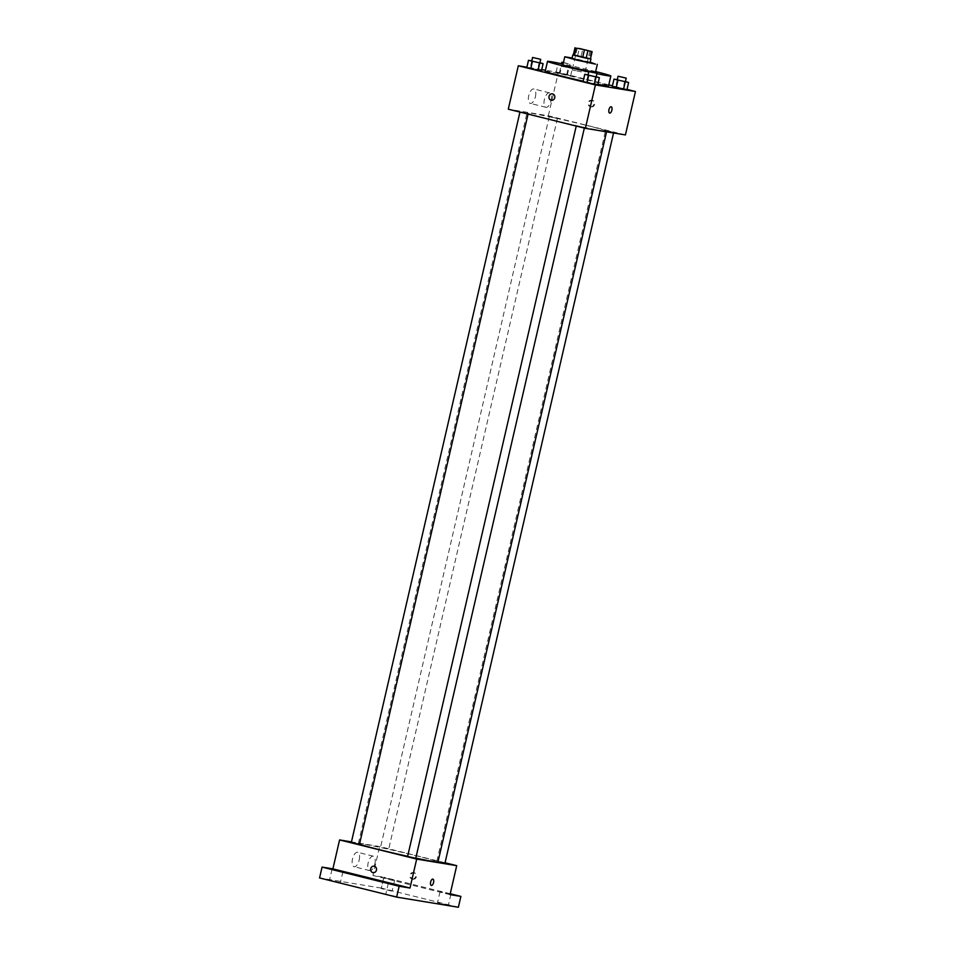 <?xml version="1.0" encoding="UTF-8"?>
<svg xmlns="http://www.w3.org/2000/svg" width="955" height="955" viewBox="0 0 955 955"><rect width="100%" height="100%" fill="white"/><g stroke="black" fill="none" stroke-linecap="round" stroke-linejoin="round"><path stroke-width="0.72" stroke-dasharray="4.78 3.58" d="M581.476 71.888L572.212 69.942L581.476 71.888M591.014 51.272L589.354 58.506L581.106 56.452L582.777 49.218M589.354 58.506L590.453 58.876M581.106 56.452L573.322 54.984M590.476 58.816L573.358 54.865M572.009 58.458L590.106 62.636M577.608 55.688L579.279 48.454M590.202 62.194L572.105 58.016M595.466 72.449L562.889 64.928M595.669 71.565A32.494 1.062 13 0 0 563.092 64.045M588.722 71.935A32.494 1.062 13 0 0 596.899 73.678M597.854 84.291A32.494 1.062 -167 0 1 583.183 81.163M545.221 71.327A32.494 1.062 -167 0 1 591.479 81.044A32.494 1.062 -167 0 1 608.55 85.95M596.183 76.758L595.443 76.543L593.771 83.777L597.711 84.9L583.099 81.557L586.466 82.106L588.053 74.86M539.909 62.767L539.169 62.564L537.498 69.799L541.437 70.921L526.826 67.566L530.192 68.127L531.78 60.869M627.005 89.412L612.453 85.795M608.789 84.888L558.353 72.353L545.472 70.24M541.736 69.62L526.909 67.184M625.418 81.557L624.677 81.354L623.006 88.588L626.946 89.71L612.322 86.356L615.7 86.917L617.276 79.659M559.988 73.499L570.66 75.72L556.049 72.377L570.66 75.72L556.049 72.377L559.988 73.499L561.659 66.265L572.332 68.485L561.659 66.265M585.212 125.069A40.862 1.337 -167 0 1 606.676 131.241A40.862 1.337 -167 0 1 566.554 123.35A40.862 1.337 -167 0 1 527.041 112.857A40.862 1.337 -167 0 1 585.212 125.069M625.429 134.918L548.337 115.77L508.287 109.18M525.978 112.965L520.033 111.711L525.978 112.965M582.252 126.943L576.319 125.702L582.252 126.943M611.487 131.754L605.542 130.501L611.487 131.754M551.465 117.155L557.41 118.396L551.465 117.155M548.337 115.77L558.353 72.353M535.409 96.742A7.425 3.378 104 0 0 533.857 88.982A7.425 3.378 104 0 0 528.795 95.381A7.425 3.378 104 0 0 530.276 103.403A7.425 3.378 104 0 0 535.409 96.742M591.157 106.805A3.247 2.889 -80.7 0 0 594.75 104.107A3.247 2.889 -80.7 0 0 589.056 103.056A3.247 2.889 -80.7 0 0 591.157 106.805M590.321 106.662A3.247 2.889 -80.7 0 0 593.903 103.964A3.247 2.889 -80.7 0 0 588.22 102.913A3.247 2.889 -80.7 0 0 590.321 106.662M552.372 93.841L552.372 93.841A3.247 2.889 99.3 0 1 551.322 100.263L551.322 100.263M551.059 100.633A7.425 3.378 104 0 0 549.507 92.874A7.425 3.378 104 0 0 544.446 99.272A7.425 3.378 104 0 0 545.926 107.294A7.425 3.378 104 0 0 551.059 100.633M609.624 113.072L609.636 113.072A3.247 1.48 -76 0 1 608.98 109.562A3.247 1.48 -76 0 1 611.2 106.769L611.2 106.769M359.498 844.22A40.862 1.337 -167 0 1 358.34 843.611A40.862 1.337 -167 0 1 416.499 855.823A40.862 1.337 -167 0 1 437.963 861.995M415.795 858.103A40.862 1.337 -167 0 1 407.642 856.325M382.752 847.909L388.697 849.15L382.752 847.909M407.606 856.456L415.747 858.33M438.047 861.637L444.97 863.141M351.333 842.465L359.462 844.351M445.054 862.771L379.624 846.524L351.464 841.892M458.376 907.25L381.284 888.09L383.791 877.239L372.939 875.46L379.624 846.524M381.284 888.09L319.555 877.943M359.187 860.049A7.425 3.378 104 0 0 357.636 852.302A7.425 3.378 104 0 0 352.574 858.688A7.425 3.378 104 0 0 354.054 866.722A7.425 3.378 104 0 0 359.187 860.049M450.032 894.62L372.939 875.46M412.846 879.161A3.247 2.889 -80.7 0 0 416.44 876.463A3.247 2.889 -80.7 0 0 410.745 875.413A3.247 2.889 -80.7 0 0 412.846 879.161M412.011 879.018A3.247 2.889 -80.7 0 0 415.592 876.32A3.247 2.889 -80.7 0 0 409.898 875.269A3.247 2.889 -80.7 0 0 412.011 879.018M374.062 866.197L374.062 866.197A3.247 2.889 99.3 0 1 373.011 872.619L373.011 872.619M374.838 863.941A7.425 3.378 104 0 0 373.286 856.181A7.425 3.378 104 0 0 368.224 862.58A7.425 3.378 104 0 0 369.704 870.602A7.425 3.378 104 0 0 374.838 863.941M431.314 885.428L431.314 885.428A3.247 1.48 -76 0 1 430.669 881.919A3.247 1.48 -76 0 1 432.89 879.125L432.89 879.125M450.139 894.167L440.04 891.731L450.187 893.987M384.376 877.812L394.618 880.259L384.376 877.812M450.235 893.749L383.791 877.239M339.777 882.551L329.535 880.104L339.777 882.551M391.502 891.051L381.26 888.604L391.502 891.051M447.776 905.042L437.533 902.582L447.776 905.042M396.062 896.53L385.808 894.083L396.062 896.53M566.9 67.125L560.955 65.871L566.9 67.125M567.294 75.17L568.965 67.936M570.66 75.72L572.332 68.485M566.733 74.609L568.404 67.363M559.427 72.926L561.086 65.692M556.049 72.377L557.72 65.143M563.45 62.529L569.932 64.14L563.39 62.744M539.169 62.564L531.863 60.893M531.732 61.072L539.862 62.946M537.498 69.799L530.192 68.127M624.677 81.354L617.372 79.683M617.24 79.862L625.37 81.736M623.006 88.588L615.7 86.917M595.443 76.543L588.137 74.872M588.005 75.051L596.147 76.937M593.771 83.777L586.466 82.106M577.226 48.239L572.212 69.942M589.892 51.164L584.89 72.867M590.524 106.709L591.36 106.841M591.575 100.287L592.422 100.43M549.507 92.874L533.857 88.982M545.926 107.294L530.276 103.403M358.34 843.611L527.041 112.857M549.268 116.522L380.556 847.276M557.41 118.396L388.697 849.15M436.841 861.255L605.542 130.501M412.214 879.066L413.049 879.197M413.264 872.643L414.1 872.786M373.286 856.181L357.636 852.302M369.704 870.602L354.054 866.722M388.315 883.232L385.808 894.083M399.178 885.739L396.671 896.59M440.04 891.731L437.533 902.582M450.903 894.238L448.396 905.089M383.767 877.752L381.26 888.604M394.618 880.259L392.111 891.111M332.042 869.253L329.535 880.104M342.905 871.76L340.398 882.611M569.096 67.757L569.932 64.14M560.955 65.871L561.456 63.699"/><path stroke-width="1.43" d="M586.477 50.173L577.226 48.239L586.477 50.173M579.279 48.454L592.124 51.642L579.279 48.454M587.85 50.937L586.179 58.183L590.453 58.876L592.124 51.642M586.179 58.183L582.681 57.407L584.341 50.173M574.994 47.75L573.322 54.984L582.681 57.407M573.358 54.865L590.476 58.816M590.942 59.019L590.106 62.636L578.873 60.356L572.009 58.458L572.845 54.841M574.433 55.366L576.104 48.12M572.105 58.016L564.763 56.787L577.13 60.189L595.514 64.14L590.202 62.194M564.763 56.787L562.889 64.928L575.256 68.33L595.466 72.449L597.341 64.307M596.899 73.678A32.494 1.062 13 0 0 607.273 75.672A32.494 1.062 13 0 0 610.842 76.006A32.494 1.062 13 0 0 595.669 71.565M563.092 64.045A32.494 1.062 13 0 0 547.513 61.383A32.494 1.062 13 0 0 588.722 71.935M610.842 76.006L608.55 85.95A32.494 1.062 -167 0 1 604.981 85.616A32.494 1.062 -167 0 1 597.854 84.291M583.183 81.163A32.494 1.062 -167 0 1 545.221 71.327L547.513 61.383M588.053 74.86L584.77 74.323L583.099 81.557L587.038 82.679L597.711 84.9L599.382 77.665L596.183 76.758M531.78 60.869L528.485 60.332L526.826 67.566L530.753 68.688L541.437 70.921L543.109 63.687L539.909 62.767M526.909 67.184L518.314 65.776L595.407 84.923L635.445 91.513L627.005 89.412M612.453 85.795L608.789 84.888M545.472 70.24L541.736 69.62M617.276 79.659L613.993 79.122L612.322 86.356L616.262 87.478L626.946 89.71L628.617 82.476L625.418 81.557M518.314 65.776L508.287 109.18L585.379 128.34L625.429 134.918L635.445 91.513M585.379 128.34L595.407 84.923M611.2 106.769A3.247 1.48 -76 0 1 611.868 110.159A3.247 1.48 -76 0 1 609.636 113.072A3.247 1.48 -76 0 1 608.98 109.562A3.247 1.48 -76 0 1 611.2 106.769A3.247 1.48 -76 0 1 611.88 110.159A3.247 1.48 -76 0 1 609.624 113.072M552.575 93.888A3.247 2.889 99.3 0 1 551.322 100.263A3.247 2.889 99.3 0 1 552.372 93.841A3.247 2.889 99.3 0 1 552.575 93.888M551.322 100.263A3.247 2.889 99.3 0 1 552.372 93.841M606.544 131.814L437.963 861.995A40.862 1.337 -167 0 1 415.795 858.103M407.642 856.325A40.862 1.337 -167 0 1 359.498 844.22M584.341 128.077L415.747 858.33L407.606 856.456L576.235 126.06M613.552 132.972L444.97 863.141L438.047 861.637M528.055 114.087L359.462 844.351L351.333 842.465L519.95 112.081M351.464 841.892L339.586 839.934L416.678 859.094L456.717 865.672L445.054 862.771M339.586 839.934L332.901 868.871L322.062 867.092L319.555 877.943L396.647 897.103L399.154 886.252L409.993 888.031L416.678 859.094M396.647 897.103L458.376 907.25L460.883 896.399L450.235 893.749M456.717 865.672L450.032 894.62L460.883 896.399M432.89 879.125A3.247 1.48 -76 0 1 433.558 882.516A3.247 1.48 -76 0 1 431.314 885.428A3.247 1.48 -76 0 1 430.669 881.919A3.247 1.48 -76 0 1 432.89 879.125A3.247 1.48 -76 0 1 433.558 882.516A3.247 1.48 -76 0 1 431.314 885.428M332.901 868.871L409.993 888.031M374.264 866.245A3.247 2.889 99.3 0 1 373.011 872.619A3.247 2.889 99.3 0 1 374.062 866.197A3.247 2.889 99.3 0 1 374.264 866.245M373.011 872.619A3.247 2.889 99.3 0 1 374.062 866.197M388.924 883.291L399.178 885.739L388.924 883.291M332.65 869.301L342.905 871.76L332.65 869.301M322.062 867.092L399.154 886.252M450.187 893.987L450.903 894.238L450.139 894.167M563.39 62.744L561.791 62.254L563.45 62.529M528.485 60.332L543.109 63.687M540.697 59.329L539.862 62.946L531.732 61.072L532.568 57.455L540.697 59.329L532.568 57.455M526.826 67.566L530.753 68.688L532.424 61.454M530.753 68.688L538.059 70.36L539.73 63.126M538.059 70.36L541.437 70.921M613.993 79.122L628.617 82.476M626.205 78.119L625.37 81.736L617.24 79.862L618.076 76.245L626.205 78.119L618.076 76.245M612.322 86.356L616.262 87.478L617.933 80.244M616.262 87.478L623.567 89.149L625.239 81.915M623.567 89.149L626.946 89.71M584.77 74.323L599.382 77.665M596.982 73.32L596.147 76.937L588.005 75.051L588.841 71.434L596.982 73.32L588.841 71.434M583.099 81.557L587.038 82.679L588.698 75.433M587.038 82.679L594.344 84.35L596.015 77.116M594.344 84.35L597.711 84.9M561.456 63.699L561.791 62.254"/></g></svg>
